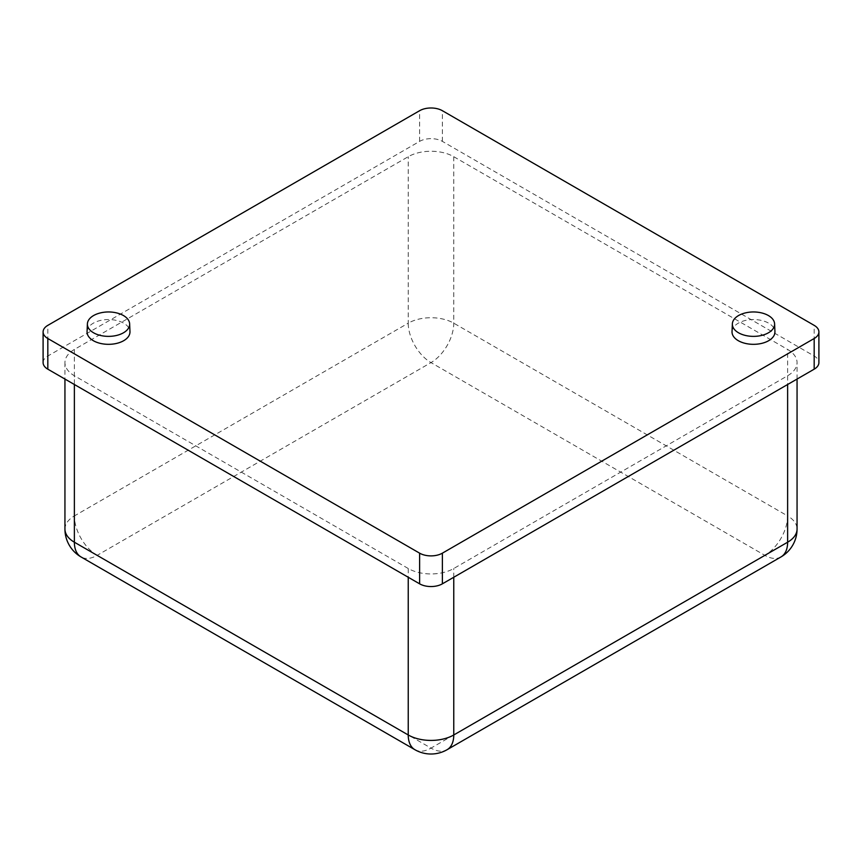 <?xml version="1.0" encoding="UTF-8"?>
<svg xmlns="http://www.w3.org/2000/svg" width="862" height="862" viewBox="0 0 862 862"><rect width="100%" height="100%" fill="white"/><g stroke="black" fill="none" stroke-linecap="round" stroke-linejoin="round"><path stroke-width="0.65" stroke-dasharray="4.31 3.23" d="M87.062 331.622A21.464 12.391 180 0 1 108.515 319.543A21.464 12.391 180 0 1 129.968 331.622M116.37 312.852A21.13 12.197 0 0 0 100.671 312.852M732.032 331.622A21.464 12.391 180 0 1 753.485 319.543A21.464 12.391 180 0 1 774.938 331.622M761.329 312.852A21.13 12.197 -0 0 0 745.641 312.852M408.232 568.5L74.369 375.746A32.196 18.587 180 0 1 64.941 362.6A32.196 18.587 180 0 1 74.369 349.455L408.232 156.701A32.196 18.587 180 0 1 453.768 156.701L787.631 349.455A32.196 18.587 180 0 1 797.059 362.6A32.196 18.587 180 0 1 787.631 375.746L453.768 568.5A32.196 18.587 180 0 1 408.232 568.5L408.232 577.26M64.941 529.074A32.196 18.587 180 0 1 74.369 515.929A32.196 18.587 -120 0 0 97.137 555.354A32.196 18.587 -60 0 1 81.039 556.949M414.902 749.703A32.196 18.587 120 0 0 431 748.108A32.196 18.587 -120 0 0 447.098 749.703M780.961 556.949A32.196 18.587 60 0 1 764.863 555.354A32.196 18.587 120 0 0 787.631 515.929A32.196 18.587 180 0 1 797.059 529.074M453.768 156.701L453.768 323.175A32.196 18.587 -60 0 1 431 362.6A32.196 18.587 60 0 1 408.232 323.175A32.196 18.587 180 0 1 453.768 323.175L787.631 515.929L787.631 349.455M43.1 362.6A16.098 9.288 180 0 1 47.819 356.028L419.622 141.368A16.098 9.288 180 0 1 442.378 141.368L814.181 356.028A16.098 9.288 180 0 1 818.9 362.6M74.369 384.506L74.369 375.746M97.137 555.354L431 748.108L764.863 555.354L431 362.6L97.137 555.354M453.768 577.26L453.768 568.5M74.369 349.455L74.369 515.929L408.232 323.175L408.232 156.701M787.631 375.746L787.631 384.506M814.181 356.028L814.181 325.362M442.378 141.368L442.378 110.702M419.622 141.368L419.622 110.702M47.819 356.028L47.819 325.362M64.941 362.6L64.941 379.064M797.059 379.064L797.059 362.6"/><path stroke-width="1.29" d="M129.645 323.875L129.968 331.622A21.464 12.391 180 0 1 116.973 343.324A21.464 12.391 180 0 1 93.344 340.695A21.464 12.391 180 0 1 87.062 331.622L87.396 323.875A21.13 12.197 0 0 0 93.581 332.797A21.13 12.197 0 0 0 116.844 335.383A21.13 12.197 0 0 0 129.645 323.875A21.13 12.197 0 0 0 116.37 312.852A34.879 34.879 0 0 0 100.671 312.852A21.13 12.197 0 0 0 87.396 323.875M774.604 323.875L774.938 331.622A21.464 12.391 180 0 1 761.943 343.324A21.464 12.391 180 0 1 738.303 340.695A21.464 12.391 180 0 1 732.032 331.622L732.355 323.875A21.13 12.197 -0 0 0 738.54 332.797A21.13 12.197 -0 0 0 761.814 335.383A21.13 12.197 -0 0 0 774.604 323.875A21.13 12.197 -0 0 0 761.329 312.852A34.879 34.879 0 0 0 745.641 312.852A21.13 12.197 -0 0 0 732.355 323.875M81.039 556.949A32.196 18.587 -60 0 1 74.369 542.209A32.196 18.587 180 0 1 64.941 529.074A32.196 32.196 0 0 0 81.039 556.949L414.902 749.703A32.196 32.196 0 0 0 447.098 749.703A32.196 18.587 -120 0 0 453.768 734.974A32.196 18.587 180 0 1 408.232 734.974A32.196 18.587 120 0 0 414.902 749.703M780.961 556.949A32.196 32.196 0 0 0 797.059 529.074A32.196 18.587 180 0 1 787.631 542.209A32.196 18.587 60 0 1 780.961 556.949L447.098 749.703M442.378 553.167L814.181 338.507A16.098 9.288 0 0 0 818.9 331.935A16.098 9.288 0 0 0 814.181 325.362L442.378 110.702A16.098 9.288 0 0 0 419.622 110.702L47.819 325.362A16.098 9.288 0 0 0 43.1 331.935A16.098 9.288 0 0 0 47.819 338.507L419.622 553.167A16.098 9.288 0 0 0 442.378 553.167L442.378 583.833A16.098 9.288 180 0 1 419.622 583.833L47.819 369.173A16.098 9.288 180 0 1 43.1 362.6L43.1 331.935M818.9 331.935L818.9 362.6A16.098 9.288 180 0 1 814.181 369.173L442.378 583.833M408.232 577.26L408.232 734.974L74.369 542.209L74.369 384.506M787.631 384.506L787.631 542.209L453.768 734.974L453.768 577.26M814.181 369.173L814.181 338.507M419.622 583.833L419.622 553.167M47.819 369.173L47.819 338.507M64.941 379.064L64.941 529.074M797.059 529.074L797.059 379.064"/></g></svg>
